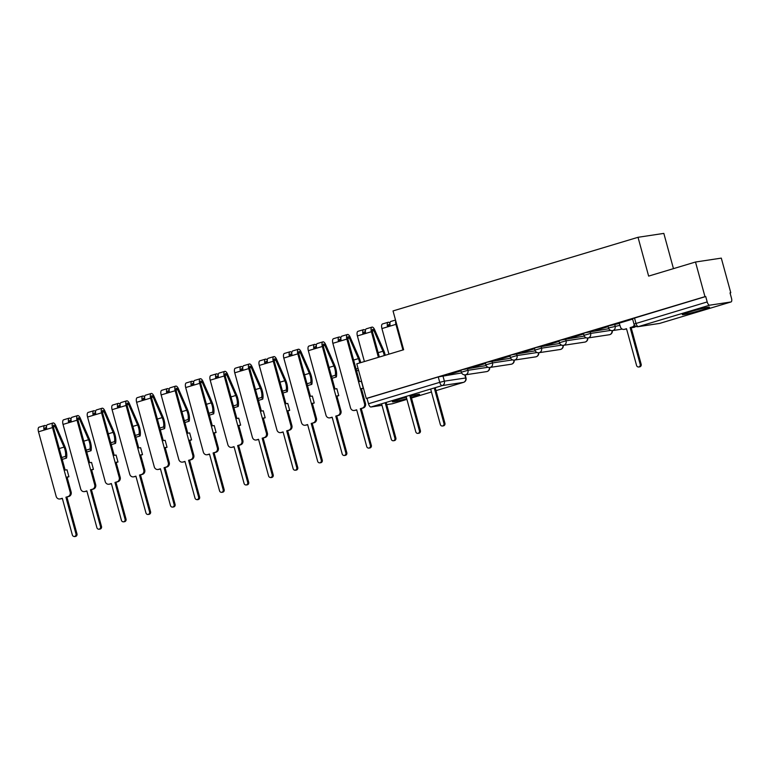 <?xml version="1.0" encoding="UTF-8"?>
<svg xmlns="http://www.w3.org/2000/svg" width="770" height="770" viewBox="0 0 770 770"><rect width="100%" height="100%" fill="white"/><g stroke="black" fill="none" stroke-linecap="round" stroke-linejoin="round"><path stroke-width="1.16" d="M411.296 397.339A14.091 0.76 164.7 0 0 411.834 397.176A14.091 0.76 164.7 0 0 419.563 394.346A14.091 0.76 164.7 0 0 410.92 395.972M406.319 397.176A14.091 0.76 164.7 0 0 400.102 398.947A14.091 0.76 164.7 0 0 392.373 401.786A14.091 0.76 164.7 0 0 406.714 398.648M701.797 310.021A14.091 0.76 164.7 0 0 709.526 307.192A14.091 0.76 164.7 0 0 690.064 311.792A14.091 0.76 164.7 0 0 682.336 314.622A14.091 0.76 164.7 0 0 701.797 310.021M486.139 365.567L462.78 369.561L460.797 370.293L461.317 372.208L467.948 370.303L488.084 367.271M510.674 358.194L487.304 362.189L485.331 362.92L485.851 364.836L492.482 362.93L512.618 359.898M535.208 350.822L511.838 354.816L509.856 355.548L510.385 357.463L517.016 355.557L537.142 352.525M559.732 343.449L536.372 347.443L534.39 348.175L534.909 350.081L541.541 348.184L561.676 345.143M584.266 336.076L560.897 340.07L558.914 340.792L559.443 342.708L566.075 340.812L586.211 337.77M608.791 328.703L585.431 332.698L583.448 333.42L583.978 335.335L590.6 333.439L610.735 330.397M619.446 323.419L607.982 326.047L608.502 327.962L619.975 325.335M730.056 292.975L730.778 292.754L730.027 292.869L731.5 298.269A3.609 1.511 73.3 0 1 731.038 301.956A3.609 1.511 73.3 0 1 730.951 301.975L709.661 305.19L638.426 326.596L659.717 323.39L730.951 301.975M673.461 268.643L663.827 233.397L638.022 237.295L648.638 276.103L695.493 262.021L704.974 296.652L366.26 398.465L356.789 363.825L403.644 349.744L393.027 310.936L638.022 237.295M695.493 262.021L721.298 258.123L730.778 292.754M381.997 405.328L370.947 407.003A3.609 1.511 -106.7 0 1 368.493 403.74L367.011 398.35L438.245 376.934L461.615 372.94M392.411 403.73A3.609 1.511 -106.7 0 1 392.325 403.769A3.609 1.511 -106.7 0 1 392.238 403.788L386.733 404.616M367.011 398.35L366.26 398.465M705.724 296.537L632.507 318.674L633.989 324.074L707.197 301.936L705.724 296.537L704.974 296.652M707.197 301.936A3.609 1.511 73.3 0 0 709.661 305.19M632.632 319.117L619.215 323.15L620.37 326.769A3.609 3.282 -98.6 0 0 624.46 329.31L626.51 328.694L636.578 365.5A2.079 1.887 -98.6 0 0 640.197 364.412L630.12 327.606L632.17 326.99A3.609 3.282 -98.6 0 0 634.297 324.853M608.098 326.49L595.768 330.195M583.573 333.862L571.234 337.568M559.039 341.235L546.71 344.941M534.505 348.608L522.175 352.314M509.981 355.981L497.641 359.696M485.447 363.353L473.117 367.069M460.922 370.736L448.583 374.441M595.807 330.349L608.146 326.644M571.282 337.732L583.612 334.016M546.748 345.104L559.078 341.389M522.224 352.477L534.553 348.772M497.69 359.85L510.019 356.144M473.155 367.223L485.495 363.517M448.631 374.595L460.961 370.89M626.549 328.829L625.442 329.156A3.609 3.282 81.4 0 1 625.028 329.252L624.047 329.396M634.836 325.585A3.609 3.282 81.4 0 1 633.142 326.846L631.102 327.452L641.169 364.268A2.079 1.887 81.4 0 1 639.678 366.867L638.696 367.011M630.12 327.606L631.102 327.452M435.194 387.685L444.925 423.25A2.079 1.887 81.4 0 1 443.433 425.849L442.452 426.003A2.079 1.887 -98.6 0 0 443.953 423.404L434.261 387.964M430.642 389.052L440.334 424.491A2.079 1.887 -98.6 0 0 442.452 426.003M395.52 320.041L390.842 321.446A4.514 1.887 73.3 0 0 390.265 326.056L390.13 325.748A2.166 0.905 73.3 0 0 388.84 324.497A2.166 0.905 73.3 0 0 388.532 326.576M389.928 323.265A4.514 1.887 73.3 0 0 388.167 322.255A4.514 1.887 73.3 0 0 387.589 326.865L381.93 328.559L388.937 354.161M388.167 322.255L382.507 323.949A4.514 1.887 73.3 0 0 381.93 328.559M410.67 395.058L420.401 430.632A2.079 1.887 81.4 0 1 418.899 433.221L417.918 433.375A2.079 1.887 -98.6 0 0 419.419 430.776L409.727 395.337M395.722 320.772A4.514 1.887 73.3 0 0 395.924 324.353L402.931 349.955M406.108 396.425L415.8 431.864A2.079 1.887 -98.6 0 0 417.918 433.375M395.924 324.353L387.589 326.865M385.231 355.278A10.838 4.524 73.3 0 0 383.662 350.35L374.644 329.724A4.514 1.887 73.3 0 0 371.968 327.115L366.308 328.819A4.514 1.887 73.3 0 0 365.731 333.429L365.596 333.121A2.166 0.905 73.3 0 0 364.316 331.87A2.166 0.905 73.3 0 0 363.998 333.949M365.404 330.638A4.514 1.887 73.3 0 0 363.642 329.627A4.514 1.887 73.3 0 0 363.055 334.238L357.396 335.932L364.403 361.544M363.642 329.627L357.973 331.321A4.514 1.887 73.3 0 0 357.396 335.932M379.341 357.049L372.372 331.581A2.166 0.905 -106.7 0 1 372.651 329.368A2.166 0.905 -106.7 0 1 373.931 330.619L382.94 351.245A8.489 3.542 -106.7 0 1 384.269 355.567M386.136 402.431L395.867 438.005A2.079 1.887 81.4 0 1 394.365 440.604L393.393 440.748A2.079 1.887 -98.6 0 0 394.885 438.149L385.192 402.72M371.968 327.115A4.514 1.887 73.3 0 0 371.39 331.726L378.397 357.338M381.583 403.798L391.275 439.237A2.079 1.887 -98.6 0 0 393.393 440.748M371.39 331.726L363.055 334.238M340.869 338.011A4.514 1.887 73.3 0 0 339.108 337L333.449 338.704A4.514 1.887 73.3 0 0 332.871 343.314L350.533 407.879A3.609 3.282 -98.6 0 0 354.623 410.41L356.674 409.804L366.741 446.61A2.079 1.887 -98.6 0 0 370.36 445.522L360.293 408.716L362.333 408.1A3.609 3.282 -98.6 0 0 364.528 403.673L365.5 403.528A3.609 3.282 81.4 0 1 363.315 407.946L361.265 408.562L371.333 445.378A2.079 1.887 81.4 0 1 369.841 447.976L368.859 448.121M356.712 409.938L355.605 410.266A3.609 3.282 81.4 0 1 355.191 410.362L354.219 410.506M365.5 403.528L361.409 388.561L363.286 388.272L361.476 388.821M341.197 340.792L341.072 340.494A2.166 0.905 73.3 0 0 339.782 339.243A2.166 0.905 73.3 0 0 339.474 341.322M339.108 337A4.514 1.887 73.3 0 0 338.531 341.611L332.871 343.314M363.286 388.272L361.39 381.314L359.503 381.593L347.838 338.954A2.166 0.905 -106.7 0 1 348.117 336.74A2.166 0.905 -106.7 0 1 349.407 337.992L358.416 358.618A8.489 3.542 -106.7 0 1 359.734 362.94M358.05 368.445L356.067 369.042M358.56 370.303L356.577 370.899M360.697 362.651A10.838 4.524 73.3 0 0 359.128 357.723L350.119 337.096A4.514 1.887 73.3 0 0 347.443 334.488A4.514 1.887 73.3 0 0 346.866 339.098L364.528 403.673M347.443 334.488L341.784 336.192A4.514 1.887 73.3 0 0 341.197 340.802L338.531 341.611M360.293 408.716L361.265 408.562M316.335 345.383A4.514 1.887 73.3 0 0 314.574 344.373L308.914 346.077A4.514 1.887 73.3 0 0 308.337 350.687L325.999 415.251A3.609 3.282 -98.6 0 0 330.099 417.783L332.139 417.176L342.207 453.982A2.079 1.887 -98.6 0 0 345.826 452.895L335.758 416.089L337.799 415.473A3.609 3.282 -98.6 0 0 339.994 411.045L340.975 410.901A3.609 3.282 81.4 0 1 338.781 415.328L336.74 415.935L346.808 452.75A2.079 1.887 81.4 0 1 345.306 455.349L344.334 455.494M332.178 417.311L331.071 417.638A3.609 3.282 81.4 0 1 330.667 417.735L329.685 417.879M340.975 410.901L336.875 395.934L338.762 395.645L336.952 396.194M338.762 395.645L336.856 388.686L334.969 388.966L323.313 346.327A2.166 0.905 -106.7 0 1 323.583 344.113A2.166 0.905 -106.7 0 1 324.873 345.364L333.882 365.991A8.489 3.542 -106.7 0 1 335.248 375.298L336.336 376.982A10.838 4.524 73.3 0 0 334.594 365.096L325.585 344.469A4.514 1.887 73.3 0 0 322.909 341.87L317.25 343.564A4.514 1.887 73.3 0 0 316.672 348.175L316.537 347.867A2.166 0.905 73.3 0 0 315.257 346.625A2.166 0.905 73.3 0 0 314.94 348.695M314.574 344.373A4.514 1.887 73.3 0 0 313.996 348.983L308.337 350.687M335.248 375.298L331.543 376.414M336.336 376.982L332.043 378.272M322.909 341.87A4.514 1.887 73.3 0 0 322.332 346.481L339.994 411.045M322.332 346.481L313.996 348.983M335.758 416.089L336.74 415.935M291.811 352.756A4.514 1.887 73.3 0 0 290.049 351.746L284.39 353.449A4.514 1.887 73.3 0 0 283.803 358.06L301.474 422.624A3.609 3.282 -98.6 0 0 305.565 425.165L307.615 424.549L317.683 461.355A2.079 1.887 -98.6 0 0 321.302 460.267L311.224 423.462L313.275 422.846A3.609 3.282 -98.6 0 0 315.469 418.418L316.441 418.274A3.609 3.282 81.4 0 1 314.247 422.701L312.206 423.308L322.274 460.123A2.079 1.887 81.4 0 1 320.782 462.722L319.8 462.866M307.644 424.684L306.547 425.011A3.609 3.282 81.4 0 1 306.133 425.107L305.151 425.252M316.441 418.274L312.351 403.307L314.227 403.018L312.418 403.567M314.227 403.018L312.322 396.059L310.445 396.338L298.779 353.7A2.166 0.905 -106.7 0 1 299.058 351.486A2.166 0.905 -106.7 0 1 300.339 352.737L309.347 373.363A8.489 3.542 -106.7 0 1 310.714 382.68L311.811 384.355A10.838 4.524 73.3 0 0 310.069 372.468L301.06 351.842A4.514 1.887 73.3 0 0 298.385 349.243L292.716 350.937A4.514 1.887 73.3 0 0 292.138 355.548L292.003 355.249A2.166 0.905 73.3 0 0 290.723 353.998A2.166 0.905 73.3 0 0 290.406 356.067M290.049 351.746A4.514 1.887 73.3 0 0 289.462 356.356L283.803 358.06M310.714 382.68L307.009 383.787M311.811 384.355L307.519 385.645M298.385 349.243A4.514 1.887 73.3 0 0 297.797 353.853L315.469 418.418M297.797 353.853L289.462 356.356M311.224 423.462L312.206 423.308M267.277 360.129A4.514 1.887 73.3 0 0 265.515 359.118L259.856 360.822A4.514 1.887 73.3 0 0 259.278 365.432L276.94 429.997A3.609 3.282 -98.6 0 0 281.04 432.538L283.081 431.922L293.149 468.728A2.079 1.887 -98.6 0 0 296.768 467.64L286.7 430.834L288.74 430.218A3.609 3.282 -98.6 0 0 290.935 425.791L291.917 425.646A3.609 3.282 81.4 0 1 289.722 430.074L287.672 430.69L297.749 467.496A2.079 1.887 81.4 0 1 296.248 470.095L295.266 470.239M283.119 432.057L282.012 432.384A3.609 3.282 81.4 0 1 281.599 432.48L280.627 432.625M291.917 425.646L287.816 410.68L289.693 410.391L287.884 410.939M289.693 410.391L287.797 403.432L285.911 403.711L274.245 361.072A2.166 0.905 -106.7 0 1 274.524 358.858A2.166 0.905 -106.7 0 1 275.814 360.11L284.823 380.736A8.489 3.542 -106.7 0 1 286.19 390.053L287.277 391.728A10.838 4.524 73.3 0 0 285.535 379.841L276.526 359.215A4.514 1.887 73.3 0 0 273.851 356.616L268.191 358.31A4.514 1.887 73.3 0 0 267.614 362.92L267.479 362.622A2.166 0.905 73.3 0 0 266.189 361.371A2.166 0.905 73.3 0 0 265.881 363.44M265.515 359.118A4.514 1.887 73.3 0 0 264.938 363.729L259.278 365.432M286.19 390.053L282.475 391.16M287.277 391.728L282.985 393.018M273.851 356.616A4.514 1.887 73.3 0 0 273.273 361.226L290.935 425.791M273.273 361.226L264.938 363.729M286.7 430.834L287.672 430.69M242.752 367.502A4.514 1.887 73.3 0 0 240.981 366.491L235.322 368.195A4.514 1.887 73.3 0 0 234.744 372.805L252.406 437.37A3.609 3.282 -98.6 0 0 256.506 439.911L258.547 439.295L268.624 476.101A2.079 1.887 -98.6 0 0 272.233 475.013L262.166 438.207L264.206 437.591A3.609 3.282 -98.6 0 0 266.401 433.164L267.382 433.019A3.609 3.282 81.4 0 1 265.188 437.447L263.147 438.063L273.215 474.869A2.079 1.887 81.4 0 1 271.714 477.467L270.742 477.612M258.585 439.429L257.488 439.757A3.609 3.282 81.4 0 1 257.074 439.853L256.092 439.997M267.382 433.019L263.282 418.052L265.169 417.764L263.359 418.312M243.079 370.293L242.945 369.995A2.166 0.905 73.3 0 0 241.665 368.743A2.166 0.905 73.3 0 0 241.347 370.822M240.981 366.491A4.514 1.887 73.3 0 0 240.404 371.101L234.744 372.805M265.169 417.764L263.263 410.805L261.386 411.093L249.721 368.445A2.166 0.905 -106.7 0 1 250 366.241A2.166 0.905 -106.7 0 1 251.28 367.483L260.289 388.109A8.489 3.542 -106.7 0 1 261.656 397.426L257.95 398.533M261.656 397.426L262.753 399.101L258.46 400.39M262.753 399.101A10.838 4.524 73.3 0 0 261.001 387.214L251.992 366.587A4.514 1.887 73.3 0 0 249.316 363.989A4.514 1.887 73.3 0 0 248.739 368.599L266.401 433.164M249.316 363.989L243.657 365.692A4.514 1.887 73.3 0 0 243.079 370.303L240.404 371.101M262.166 438.207L263.147 438.063M218.218 374.884A4.514 1.887 73.3 0 0 216.457 373.864L210.797 375.567A4.514 1.887 73.3 0 0 210.21 380.178L227.881 444.742A3.609 3.282 -98.6 0 0 231.972 447.283L234.022 446.667L244.09 483.473A2.079 1.887 -98.6 0 0 247.709 482.386L237.632 445.58L239.682 444.964A3.609 3.282 -98.6 0 0 241.876 440.536L242.848 440.392A3.609 3.282 81.4 0 1 240.654 444.819L238.613 445.435L248.681 482.241A2.079 1.887 81.4 0 1 247.189 484.84L246.208 484.985M234.061 446.802L232.954 447.129A3.609 3.282 81.4 0 1 232.54 447.226L231.558 447.37M242.848 440.392L238.758 425.425L240.635 425.136L238.825 425.685M240.635 425.136L238.729 418.177L236.852 418.466L225.187 375.818A2.166 0.905 -106.7 0 1 225.466 373.614A2.166 0.905 -106.7 0 1 226.746 374.865L235.755 395.482A8.489 3.542 -106.7 0 1 237.122 404.799L238.219 406.473A10.838 4.524 73.3 0 0 236.477 394.587L227.468 373.97A4.514 1.887 73.3 0 0 224.792 371.361L219.132 373.065A4.514 1.887 73.3 0 0 218.545 377.675L218.42 377.367A2.166 0.905 73.3 0 0 217.13 376.116A2.166 0.905 73.3 0 0 216.813 378.195M216.457 373.864A4.514 1.887 73.3 0 0 215.879 378.474L210.21 380.178M237.122 404.799L233.416 405.915M238.219 406.473L233.926 407.763M224.792 371.361A4.514 1.887 73.3 0 0 224.205 375.972L241.876 440.536M224.205 375.972L215.879 378.474M237.632 445.58L238.613 445.435M193.684 382.257A4.514 1.887 73.3 0 0 191.923 381.237L186.263 382.94A4.514 1.887 73.3 0 0 185.685 387.551L203.347 452.115A3.609 3.282 -98.6 0 0 207.448 454.656L209.488 454.04L219.556 490.846A2.079 1.887 -98.6 0 0 223.175 489.758L213.107 452.953L215.148 452.337A3.609 3.282 -98.6 0 0 217.342 447.909L218.324 447.765A3.609 3.282 81.4 0 1 216.129 452.192L214.079 452.808L224.157 489.614A2.079 1.887 81.4 0 1 222.655 492.213L221.673 492.357M209.527 454.175L208.42 454.512A3.609 3.282 81.4 0 1 208.006 454.598L207.034 454.752M218.324 447.765L214.224 432.798L216.11 432.509L214.301 433.058M194.011 385.039L193.886 384.74A2.166 0.905 73.3 0 0 192.596 383.489A2.166 0.905 73.3 0 0 192.288 385.568M191.923 381.237A4.514 1.887 73.3 0 0 191.345 385.847L185.685 387.551M216.11 432.509L214.204 425.55L212.318 425.839L200.652 383.2A2.166 0.905 -106.7 0 1 200.931 380.986A2.166 0.905 -106.7 0 1 202.221 382.238L211.23 402.854A8.489 3.542 -106.7 0 1 212.597 412.171L208.891 413.288M212.597 412.171L213.685 413.846L209.392 415.136M213.685 413.846A10.838 4.524 73.3 0 0 211.942 401.959L202.934 381.342A4.514 1.887 73.3 0 0 200.258 378.734A4.514 1.887 73.3 0 0 199.68 383.344L217.342 447.909M200.258 378.734L194.598 380.438A4.514 1.887 73.3 0 0 194.021 385.048L191.345 385.847M213.107 452.953L214.079 452.808M169.159 389.63A4.514 1.887 73.3 0 0 167.398 388.609L161.729 390.313A4.514 1.887 73.3 0 0 161.151 394.923L178.813 459.498A3.609 3.282 -98.6 0 0 182.913 462.029L184.954 461.413L195.031 498.219A2.079 1.887 -98.6 0 0 198.641 497.141L188.573 460.325L190.623 459.709A3.609 3.282 -98.6 0 0 192.808 455.282L193.79 455.137A3.609 3.282 81.4 0 1 191.595 459.565L189.555 460.181L199.623 496.987A2.079 1.887 81.4 0 1 198.121 499.586L197.149 499.73M184.993 461.548L183.895 461.885A3.609 3.282 81.4 0 1 183.481 461.971L182.5 462.125M193.79 455.137L189.699 440.171L191.576 439.891L189.767 440.43M191.576 439.891L189.67 432.923L187.793 433.212L176.128 390.573A2.166 0.905 -106.7 0 1 176.407 388.359A2.166 0.905 -106.7 0 1 177.687 389.61L186.696 410.227A8.489 3.542 -106.7 0 1 188.063 419.544L189.16 421.219A10.838 4.524 73.3 0 0 187.418 409.342L178.399 388.715A4.514 1.887 73.3 0 0 175.724 386.107L170.064 387.811A4.514 1.887 73.3 0 0 169.487 392.421L169.352 392.113A2.166 0.905 73.3 0 0 168.072 390.862A2.166 0.905 73.3 0 0 167.754 392.941M167.398 388.609A4.514 1.887 73.3 0 0 166.811 393.22L161.151 394.923M188.063 419.544L184.357 420.661M189.16 421.219L184.867 422.518M175.724 386.107A4.514 1.887 73.3 0 0 175.146 390.717L192.808 455.282M175.146 390.717L166.811 393.22M188.573 460.325L189.555 460.181M144.625 397.002A4.514 1.887 73.3 0 0 142.864 395.982L137.204 397.686A4.514 1.887 73.3 0 0 136.627 402.296L154.289 466.87A3.609 3.282 -98.6 0 0 158.379 469.402L160.43 468.786L170.497 505.601A2.079 1.887 -98.6 0 0 174.116 504.514L164.048 467.698L166.089 467.082A3.609 3.282 -98.6 0 0 168.284 462.664L169.256 462.51A3.609 3.282 81.4 0 1 167.071 466.938L165.021 467.554L175.088 504.36A2.079 1.887 81.4 0 1 173.597 506.958L172.615 507.112M160.468 468.92L159.361 469.257A3.609 3.282 81.4 0 1 158.947 469.344L157.975 469.498M169.256 462.51L165.165 447.543L167.042 447.264L165.232 447.803M167.042 447.264L165.136 440.296L163.259 440.584L151.594 397.946A2.166 0.905 -106.7 0 1 151.873 395.732A2.166 0.905 -106.7 0 1 153.163 396.983L162.172 417.61A8.489 3.542 -106.7 0 1 163.529 426.917L164.626 428.601A10.838 4.524 73.3 0 0 162.884 416.714L153.875 396.088A4.514 1.887 73.3 0 0 151.199 393.48L145.54 395.183A4.514 1.887 73.3 0 0 144.952 399.794L144.827 399.486A2.166 0.905 73.3 0 0 143.538 398.234A2.166 0.905 73.3 0 0 143.23 400.313M142.864 395.982A4.514 1.887 73.3 0 0 142.286 400.592L136.627 402.296M163.529 426.917L159.823 428.033M164.626 428.601L160.333 429.891M151.199 393.48A4.514 1.887 73.3 0 0 150.622 398.09L168.284 462.664M150.622 398.09L142.286 400.592M164.048 467.698L165.021 467.554M120.091 404.375A4.514 1.887 73.3 0 0 118.33 403.355L112.67 405.058A4.514 1.887 73.3 0 0 112.093 409.669L129.755 474.243A3.609 3.282 -98.6 0 0 133.855 476.774L135.895 476.158L145.963 512.974A2.079 1.887 -98.6 0 0 149.582 511.886L139.514 475.071L141.555 474.455A3.609 3.282 -98.6 0 0 143.749 470.037L144.731 469.883A3.609 3.282 81.4 0 1 142.537 474.31L140.496 474.926L150.564 511.732A2.079 1.887 81.4 0 1 149.062 514.331L148.09 514.485M135.934 476.293L134.827 476.63A3.609 3.282 81.4 0 1 134.413 476.717L133.441 476.871M144.731 469.883L140.631 454.916L142.517 454.637L140.708 455.176M120.428 407.157L120.293 406.858A2.166 0.905 73.3 0 0 119.013 405.607A2.166 0.905 73.3 0 0 118.695 407.686M118.33 403.355A4.514 1.887 73.3 0 0 117.752 407.965L112.093 409.669M142.517 454.637L140.612 447.668L138.725 447.957L127.069 405.318A2.166 0.905 -106.7 0 1 127.339 403.105A2.166 0.905 -106.7 0 1 128.629 404.356L137.638 424.982A8.489 3.542 -106.7 0 1 139.004 434.29L135.299 435.406M139.004 434.29L140.092 435.974L135.799 437.264M140.092 435.974A10.838 4.524 73.3 0 0 138.35 424.087L129.341 403.461A4.514 1.887 73.3 0 0 126.665 400.852A4.514 1.887 73.3 0 0 126.088 405.463L143.749 470.037M126.665 400.852L121.005 402.556A4.514 1.887 73.3 0 0 120.428 407.166L117.752 407.965M139.514 475.071L140.496 474.926M95.567 411.748A4.514 1.887 73.3 0 0 93.805 410.728L88.146 412.431A4.514 1.887 73.3 0 0 87.559 417.042L105.221 481.616A3.609 3.282 -98.6 0 0 109.321 484.147L111.371 483.531L121.439 520.347A2.079 1.887 -98.6 0 0 125.058 519.259L114.98 482.444L117.03 481.837A3.609 3.282 -98.6 0 0 119.225 477.41L120.197 477.256A3.609 3.282 81.4 0 1 118.002 481.683L115.962 482.299L126.03 519.105A2.079 1.887 81.4 0 1 124.528 521.704L123.556 521.858M111.4 483.666L110.302 484.003A3.609 3.282 81.4 0 1 109.889 484.089L108.907 484.243M120.197 477.256L116.106 462.289L117.983 462.01L116.174 462.549M117.983 462.01L116.078 455.051L114.201 455.33L102.535 412.691A2.166 0.905 -106.7 0 1 102.814 410.477A2.166 0.905 -106.7 0 1 104.094 411.729L113.103 432.355A8.489 3.542 -106.7 0 1 114.47 441.662L115.567 443.347A10.838 4.524 73.3 0 0 113.825 431.46L104.816 410.833A4.514 1.887 73.3 0 0 102.141 408.225L96.471 409.929A4.514 1.887 73.3 0 0 95.894 414.539L95.759 414.231A2.166 0.905 73.3 0 0 94.479 412.98A2.166 0.905 73.3 0 0 94.161 415.059M93.805 410.728A4.514 1.887 73.3 0 0 93.218 415.338L87.559 417.042M114.47 441.662L110.764 442.779M115.567 443.347L111.275 444.637M102.141 408.225A4.514 1.887 73.3 0 0 101.553 412.836L119.225 477.41M101.553 412.836L93.218 415.338M114.98 482.444L115.962 482.299M71.032 419.121A4.514 1.887 73.3 0 0 69.271 418.11L63.612 419.804A4.514 1.887 73.3 0 0 63.034 424.414L80.696 488.989A3.609 3.282 -98.6 0 0 84.796 491.52L86.837 490.904L96.905 527.72A2.079 1.887 -98.6 0 0 100.523 526.632L90.456 489.816L92.496 489.21A3.609 3.282 -98.6 0 0 94.691 484.782L95.663 484.628A3.609 3.282 81.4 0 1 93.478 489.056L91.428 489.672L101.505 526.478A2.079 1.887 81.4 0 1 100.004 529.077L99.022 529.231M86.875 491.039L85.768 491.375A3.609 3.282 81.4 0 1 85.355 491.472L84.382 491.616M95.663 484.628L91.572 469.661L93.449 469.382L91.64 469.921M93.449 469.382L91.553 462.423L89.666 462.703L78.001 420.064A2.166 0.905 -106.7 0 1 78.28 417.85A2.166 0.905 -106.7 0 1 79.57 419.101L88.579 439.728A8.489 3.542 -106.7 0 1 89.946 449.035L91.033 450.719A10.838 4.524 73.3 0 0 89.291 438.833L80.282 418.206A4.514 1.887 73.3 0 0 77.606 415.598L71.947 417.302A4.514 1.887 73.3 0 0 71.369 421.912L71.235 421.604A2.166 0.905 73.3 0 0 69.945 420.353A2.166 0.905 73.3 0 0 69.637 422.432M69.271 418.11A4.514 1.887 73.3 0 0 68.694 422.72L63.034 424.414M89.946 449.035L86.23 450.152M91.033 450.719L86.741 452.009M77.606 415.598A4.514 1.887 73.3 0 0 77.029 420.208L94.691 484.782M77.029 420.208L68.694 422.72M90.456 489.816L91.428 489.672M46.508 426.493A4.514 1.887 73.3 0 0 44.737 425.483L39.078 427.177A4.514 1.887 73.3 0 0 38.5 431.787L56.162 496.361A3.609 3.282 -98.6 0 0 60.262 498.893L62.303 498.277L72.38 535.092A2.079 1.887 -98.6 0 0 75.989 534.005L65.922 497.199L67.962 496.583A3.609 3.282 -98.6 0 0 70.157 492.155L71.138 492.011A3.609 3.282 81.4 0 1 68.944 496.429L66.903 497.045L76.971 533.86A2.079 1.887 81.4 0 1 75.47 536.459L74.498 536.603M62.341 498.421L61.244 498.748A3.609 3.282 81.4 0 1 60.83 498.844L59.848 498.989M71.138 492.011L67.038 477.034L68.925 476.755L67.115 477.294M68.925 476.755L67.019 469.796L65.142 470.075L53.477 427.437A2.166 0.905 -106.7 0 1 53.756 425.223A2.166 0.905 -106.7 0 1 55.036 426.474L64.045 447.101A8.489 3.542 -106.7 0 1 65.411 456.408L66.509 458.092A10.838 4.524 73.3 0 0 64.757 446.205L55.748 425.579A4.514 1.887 73.3 0 0 53.072 422.971L47.413 424.674A4.514 1.887 73.3 0 0 46.835 429.285L46.701 428.977A2.166 0.905 73.3 0 0 45.42 427.725A2.166 0.905 73.3 0 0 45.103 429.804M44.737 425.483A4.514 1.887 73.3 0 0 44.16 430.093L38.5 431.787M65.411 456.408L61.706 457.524M66.509 458.092L62.216 459.382M53.072 422.971A4.514 1.887 73.3 0 0 52.495 427.581L70.157 492.155M52.495 427.581L44.16 430.093M65.922 497.199L66.903 497.045M467.428 368.387L467.948 370.303A3.609 3.282 81.4 0 1 465.763 374.73A3.609 3.282 -98.6 0 1 465.35 374.826L486.64 371.612A3.609 3.282 -98.6 0 0 489.325 367.492M491.963 361.014L492.482 362.93A3.609 3.282 81.4 0 1 490.288 367.357A3.609 3.282 -98.6 0 1 489.874 367.454L511.165 364.239A3.609 3.282 -98.6 0 0 513.86 360.119M516.487 353.642L517.016 355.557A3.609 3.282 81.4 0 1 514.822 359.985A3.609 3.282 -98.6 0 1 514.408 360.081L535.699 356.866A3.609 3.282 -98.6 0 0 538.394 352.747M541.021 346.269L541.541 348.184A3.609 3.282 81.4 0 1 539.346 352.612A3.609 3.282 -98.6 0 1 538.933 352.708L560.223 349.493A3.609 3.282 -98.6 0 0 562.918 345.374M565.546 338.896L566.075 340.812A3.609 3.282 81.4 0 1 563.881 345.239A3.609 3.282 -98.6 0 1 563.467 345.335L584.757 342.121A3.609 3.282 -98.6 0 0 587.452 338.001M590.08 331.524L590.6 333.439A3.609 3.282 81.4 0 1 588.415 337.866A3.609 3.282 -98.6 0 1 588.001 337.953L609.291 334.748A3.609 3.282 -98.6 0 0 611.977 330.628M614.614 324.151L615.134 326.066A3.609 3.282 81.4 0 1 612.939 330.494A3.609 3.282 -98.6 0 1 612.525 330.58L622.256 329.117M442.894 375.77L444.377 381.16L466.004 377.935L465.157 374.846M464.82 374.865L465.667 377.945A3.609 3.282 -98.6 0 1 463.473 382.372L442.182 385.587L370.947 407.003M392.238 403.788L406.916 399.37L392.325 403.769M431.45 392.007L411.478 398.013L431.45 391.997M466.004 377.935A3.609 3.609 0 0 1 463.559 382.353L436.003 390.64L463.473 382.372A3.609 1.511 73.3 0 0 463.559 382.353A3.609 1.511 73.3 0 0 463.684 382.295M635.847 326.345A3.609 3.609 0 0 1 633.816 327.375A3.609 3.282 -98.6 0 0 635.722 326.278M634.49 317.952L635.972 323.342A3.609 1.511 -106.7 0 0 638.426 326.596A3.609 3.282 81.4 0 1 638.012 326.692L659.303 323.477A3.609 3.609 0 0 0 659.803 323.361A3.609 1.511 73.3 0 0 659.89 323.333M438.245 376.934L439.728 382.334L444.377 381.16A3.609 3.282 -98.6 0 1 442.182 385.587A3.609 1.511 -106.7 0 1 439.728 382.334L368.493 403.74M731.038 301.956L659.803 323.361A3.609 1.511 73.3 0 1 659.717 323.39A3.609 3.282 81.4 0 1 659.303 323.477M624.46 329.31L625.442 329.156M632.17 326.99L633.142 326.846M640.197 364.412L641.169 364.268M443.953 423.404L444.925 423.25M390.13 325.748L388.465 326.249M419.419 430.776L420.401 430.632M365.596 333.121L363.931 333.622M373.931 330.619L372.266 331.119M382.94 351.245L378.147 352.689M394.885 438.149L395.867 438.005M354.623 410.41L355.605 410.266M341.072 340.494L339.406 340.994M349.407 337.992L347.732 338.492M358.416 358.618L353.613 360.062M346.866 339.098L341.197 340.802M362.333 408.1L363.315 407.946M370.36 445.522L371.333 445.378M330.099 417.783L331.071 417.638M316.537 347.867L314.872 348.377M324.873 345.364L323.208 345.865M333.882 365.991L329.079 367.434M337.799 415.473L338.781 415.328M345.826 452.895L346.808 452.75M305.565 425.165L306.547 425.011M292.003 355.249L290.338 355.75M300.339 352.737L298.673 353.238M309.347 373.363L304.554 374.807M313.275 422.846L314.247 422.701M321.302 460.267L322.274 460.123M281.04 432.538L282.012 432.384M267.479 362.622L265.814 363.122M275.814 360.11L274.149 360.61M284.823 380.736L280.02 382.18M288.74 430.218L289.722 430.074M296.768 467.64L297.749 467.496M256.506 439.911L257.488 439.757M242.945 369.995L241.28 370.495M251.28 367.483L249.615 367.983M260.289 388.109L255.496 389.553M248.739 368.599L243.079 370.303M264.206 437.591L265.188 437.447M272.233 475.013L273.215 474.869M231.972 447.283L232.954 447.129M218.42 377.367L216.745 377.868M226.746 374.865L225.081 375.365M235.755 395.482L230.962 396.925M239.682 444.964L240.654 444.819M247.709 482.386L248.681 482.241M207.448 454.656L208.42 454.512M193.886 384.74L192.221 385.241M202.221 382.238L200.556 382.738M211.23 402.854L206.427 404.298M199.68 383.344L194.021 385.048M215.148 452.337L216.129 452.192M223.175 489.758L224.157 489.614M182.913 462.029L183.895 461.885M169.352 392.113L167.687 392.613M177.687 389.61L176.022 390.111M186.696 410.227L181.903 411.671M190.623 459.709L191.595 459.565M198.641 497.141L199.623 496.987M158.379 469.402L159.361 469.257M144.827 399.486L143.162 399.986M153.163 396.983L151.488 397.484M162.172 417.61L157.369 419.044M166.089 467.082L167.071 466.938M174.116 504.514L175.088 504.36M133.855 476.774L134.827 476.63M120.293 406.858L118.628 407.359M128.629 404.356L126.963 404.856M137.638 424.982L132.835 426.426M126.088 405.463L120.428 407.166M141.555 474.455L142.537 474.31M149.582 511.886L150.564 511.732M109.321 484.147L110.302 484.003M95.759 414.231L94.094 414.732M104.094 411.729L102.429 412.229M113.103 432.355L108.31 433.799M117.03 481.837L118.002 481.683M125.058 519.259L126.03 519.105M84.796 491.52L85.768 491.375M71.235 421.604L69.57 422.104M79.57 419.101L77.905 419.602M88.579 439.728L83.776 441.172M92.496 489.21L93.478 489.056M100.523 526.632L101.505 526.478M60.262 498.893L61.244 498.748M46.701 428.977L45.035 429.477M55.036 426.474L53.371 426.975M64.045 447.101L59.242 448.544M67.962 496.583L68.944 496.429M75.989 534.005L76.971 533.86M633.816 327.375L631.188 327.77M608.502 327.962A3.609 3.609 0 0 0 612.525 330.58M609.291 334.748A3.609 3.609 0 0 0 612.323 330.609M583.978 335.335A3.609 3.609 0 0 0 588.001 337.953M584.757 342.121A3.609 3.609 0 0 0 587.789 337.982M559.443 342.708A3.609 3.609 0 0 0 563.467 345.335M560.223 349.493A3.609 3.609 0 0 0 563.255 345.355M534.909 350.081A3.609 3.609 0 0 0 538.933 352.708M535.699 356.866A3.609 3.609 0 0 0 538.731 352.727M510.385 357.463A3.609 3.609 0 0 0 514.408 360.081M511.165 364.239A3.609 3.609 0 0 0 514.196 360.1M485.851 364.836A3.609 3.609 0 0 0 489.874 367.454M486.64 371.612A3.609 3.609 0 0 0 489.662 367.473M461.317 372.208A3.609 3.609 0 0 0 465.35 374.826M633.989 324.074A3.609 3.609 0 0 0 638.012 326.692"/></g></svg>
